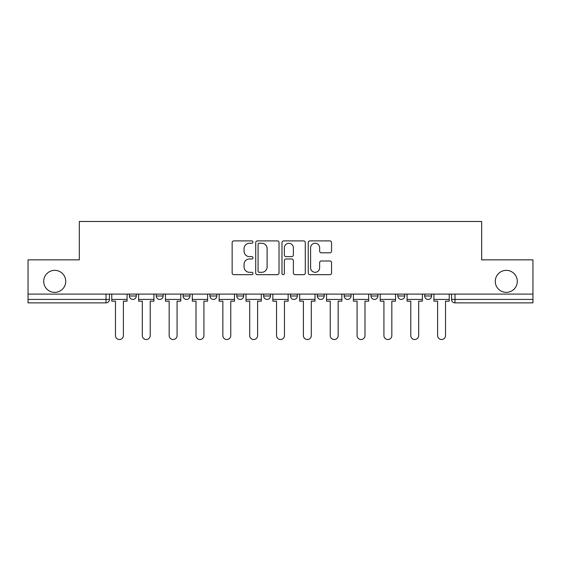 <?xml version="1.0" encoding="UTF-8"?>
<svg xmlns="http://www.w3.org/2000/svg" width="561" height="561" viewBox="0 0 561 561"><rect width="100%" height="100%" fill="white"/><g stroke="black" fill="none" stroke-linecap="round" stroke-linejoin="round"><path stroke-width="0.84" d="M252.969 242.079A1.185 1.185 0 0 0 251.784 240.893L233.839 240.893A1.69 1.69 0 0 0 232.149 242.583L232.149 272.99A1.69 1.69 0 0 0 233.839 274.673L251.784 274.673A1.185 1.185 0 0 0 252.969 273.495A1.185 1.185 0 0 0 251.784 272.309L249.463 272.309A5.407 5.407 0 0 1 244.056 266.903L244.056 264.371A5.407 5.407 0 0 1 249.463 258.965L251.784 258.965A1.185 1.185 0 0 0 252.969 257.787A1.185 1.185 0 0 0 251.784 256.601L249.463 256.601A5.407 5.407 0 0 1 244.056 251.195L244.056 248.663A5.407 5.407 0 0 1 249.463 243.257L251.784 243.257A1.185 1.185 0 0 0 252.969 242.079M495.265 281.363A11.017 11.017 0 0 0 506.274 292.372A11.017 11.017 0 0 0 517.291 281.363A11.017 11.017 0 0 0 506.274 270.346A11.017 11.017 0 0 0 495.265 281.363M43.709 281.363A11.017 11.017 0 0 0 54.726 292.372A11.017 11.017 0 0 0 65.735 281.363A11.017 11.017 0 0 0 54.726 270.346A11.017 11.017 0 0 0 43.709 281.363M424.705 294.097L424.705 295.991L431.591 295.991A3.443 3.443 0 0 1 428.148 299.427A3.443 3.443 0 0 1 424.705 295.991L424.705 294.097M344.174 294.097L344.174 295.991L351.053 295.991A3.443 3.443 0 0 1 347.617 299.427A3.443 3.443 0 0 1 344.174 295.991L344.174 294.097M290.479 294.097L290.479 295.991L297.365 295.991A3.443 3.443 0 0 1 293.922 299.427A3.443 3.443 0 0 1 290.479 295.991L290.479 294.097M263.635 294.097L263.635 295.991L270.521 295.991A3.443 3.443 0 0 1 267.078 299.427A3.443 3.443 0 0 1 263.635 295.991L263.635 294.097M209.947 295.991L209.947 294.097L209.947 295.991A3.443 3.443 0 0 0 213.383 299.427A3.443 3.443 0 0 1 209.947 295.991L216.827 295.991A3.443 3.443 0 0 1 213.383 299.427M156.253 295.991L156.253 294.097L156.253 295.991A3.443 3.443 0 0 0 159.696 299.427A3.443 3.443 0 0 1 156.253 295.991L163.139 295.991A3.443 3.443 0 0 1 159.696 299.427A3.443 3.443 0 0 0 163.139 295.991L163.139 294.097L163.139 295.991M329.868 252.801A1.69 1.69 0 0 0 331.551 251.111L331.551 242.583A1.69 1.69 0 0 0 329.868 240.893L309.931 240.893A1.69 1.69 0 0 0 308.241 242.583L308.241 272.99A1.69 1.69 0 0 0 309.931 274.673L329.868 274.673A1.69 1.69 0 0 0 331.551 272.99L331.551 262.681A1.69 1.69 0 0 0 329.868 260.991L321.334 260.991A1.69 1.69 0 0 0 319.644 262.681L319.644 267.793A4.516 4.516 0 0 1 315.128 272.309A4.516 4.516 0 0 1 310.612 267.793L310.612 247.78A4.516 4.516 0 0 1 315.128 243.257A4.516 4.516 0 0 1 319.644 247.78L319.644 251.111A1.69 1.69 0 0 0 321.334 252.801L329.868 252.801M28.05 294.097L28.05 259.848L79.332 259.848L79.332 221.476L481.668 221.476L481.668 259.848L532.95 259.848L532.95 294.097L28.05 294.097L28.05 299.427L109.444 299.427L109.444 294.097L109.444 299.427A3.443 3.443 0 0 1 106.008 302.87L28.05 302.87L28.05 299.427M279.02 242.583A1.69 1.69 0 0 0 277.33 240.893L257.401 240.893A1.69 1.69 0 0 0 255.711 242.583L255.711 272.99A1.69 1.69 0 0 0 257.401 274.673L277.33 274.673A1.69 1.69 0 0 0 279.02 272.99L279.02 242.583M283.67 240.893L303.599 240.893A1.69 1.69 0 0 1 305.289 242.583L305.289 272.99A1.69 1.69 0 0 1 303.599 274.673L295.072 274.673A1.69 1.69 0 0 1 293.382 272.99L293.382 260.655A1.69 1.69 0 0 0 291.692 258.965L286.033 258.965A1.69 1.69 0 0 0 284.343 260.655L284.343 273.495A1.185 1.185 0 0 1 283.158 274.673A1.185 1.185 0 0 1 281.98 273.495L281.98 242.583A1.69 1.69 0 0 1 283.67 240.893M451.556 294.097L451.556 299.427L532.95 299.427L532.95 302.87L454.992 302.87A3.443 3.443 0 0 1 451.556 299.427A3.443 3.443 0 0 0 454.992 302.87L454.992 294.097M532.95 294.097L532.95 299.427M431.591 294.097L431.591 295.991A3.443 3.443 0 0 1 428.148 299.427M404.747 294.097L404.747 295.991A3.443 3.443 0 0 1 401.304 299.427A3.443 3.443 0 0 1 397.861 295.991L404.747 295.991M397.861 294.097L397.861 295.991M377.904 294.097L377.904 295.991A3.443 3.443 0 0 1 374.46 299.427A3.443 3.443 0 0 1 371.017 295.991L377.904 295.991L377.904 294.097M371.017 294.097L371.017 295.991M351.053 294.097L351.053 295.991M324.209 294.097L324.209 295.991A3.443 3.443 0 0 1 320.766 299.427A3.443 3.443 0 0 1 317.33 295.991L324.209 295.991L324.209 294.097M317.33 294.097L317.33 295.991M297.365 295.991L297.365 294.097L297.365 295.991A3.443 3.443 0 0 1 293.922 299.427M270.521 295.991L270.521 294.097L270.521 295.991A3.443 3.443 0 0 1 267.078 299.427M243.67 294.097L243.67 295.991A3.443 3.443 0 0 1 240.234 299.427A3.443 3.443 0 0 1 236.791 295.991A3.443 3.443 0 0 0 240.234 299.427A3.443 3.443 0 0 0 243.67 295.991L243.67 294.097M236.791 294.097L236.791 295.991L243.67 295.991M216.827 294.097L216.827 295.991M189.983 294.097L189.983 295.991A3.443 3.443 0 0 1 186.54 299.427A3.443 3.443 0 0 1 183.096 295.991L189.983 295.991M183.096 294.097L183.096 295.991M136.295 294.097L136.295 295.991A3.443 3.443 0 0 1 132.852 299.427A3.443 3.443 0 0 1 129.409 295.991A3.443 3.443 0 0 0 132.852 299.427A3.443 3.443 0 0 0 136.295 295.991L136.295 294.097M129.409 294.097L129.409 295.991L136.295 295.991M106.008 294.097L106.008 302.87A3.443 3.443 0 0 0 109.444 299.427M259.259 243.257A1.185 1.185 0 0 0 258.074 244.442L258.074 271.131A1.185 1.185 0 0 0 259.259 272.309L261.707 272.309A5.407 5.407 0 0 0 267.113 266.903L267.113 248.663A5.407 5.407 0 0 0 261.707 243.257L259.259 243.257M293.382 247.864A4.516 4.516 0 0 0 288.859 243.341A4.516 4.516 0 0 0 284.343 247.864L284.343 254.911A1.69 1.69 0 0 0 286.033 256.601L291.692 256.601A1.69 1.69 0 0 0 293.382 254.911L293.382 247.864M111.772 299.427L111.772 301.152L115.468 301.152L115.468 335.569A3.955 3.955 0 0 0 119.43 339.524A3.955 3.955 0 0 0 123.385 335.569L123.385 301.152L127.088 301.152L127.088 299.427L111.772 299.427L111.772 294.097M127.088 299.427L127.088 294.097M138.616 299.427L138.616 301.152L142.312 301.152L142.312 335.569A3.955 3.955 0 0 0 146.274 339.524A3.955 3.955 0 0 0 150.229 335.569L150.229 301.152L153.931 301.152L153.931 299.427L138.616 299.427L138.616 294.097M153.931 299.427L153.931 294.097M165.46 299.427L165.46 301.152L169.163 301.152L169.163 335.569A3.955 3.955 0 0 0 173.118 339.524A3.955 3.955 0 0 0 177.08 335.569L177.08 301.152L180.775 301.152L180.775 299.427L165.46 299.427L165.46 294.097M180.775 299.427L180.775 294.097M192.304 299.427L192.304 301.152L196.006 301.152L196.006 335.569A3.955 3.955 0 0 0 199.961 339.524A3.955 3.955 0 0 0 203.924 335.569L203.924 301.152L207.619 301.152L207.619 299.427L192.304 299.427L192.304 294.097M207.619 299.427L207.619 294.097M219.155 299.427L219.155 301.152L222.85 301.152L222.85 335.569A3.955 3.955 0 0 0 226.812 339.524A3.955 3.955 0 0 0 230.767 335.569L230.767 301.152L234.47 301.152L234.47 299.427L219.155 299.427L219.155 294.097M234.47 299.427L234.47 294.097M245.999 299.427L245.999 301.152L249.694 301.152L249.694 335.569A3.955 3.955 0 0 0 253.656 339.524A3.955 3.955 0 0 0 257.611 335.569L257.611 301.152L261.314 301.152L261.314 299.427L245.999 299.427L245.999 294.097M261.314 299.427L261.314 294.097M272.842 299.427L272.842 301.152L276.545 301.152L276.545 335.569A3.955 3.955 0 0 0 280.5 339.524A3.955 3.955 0 0 0 284.455 335.569L284.455 301.152L288.158 301.152L288.158 299.427L272.842 299.427L272.842 294.097M288.158 299.427L288.158 294.097M299.686 299.427L299.686 301.152L303.389 301.152L303.389 335.569A3.955 3.955 0 0 0 307.344 339.524A3.955 3.955 0 0 0 311.306 335.569L311.306 301.152L315.002 301.152L315.002 299.427L299.686 299.427L299.686 294.097M315.002 299.427L315.002 294.097M326.53 299.427L326.53 301.152L330.233 301.152L330.233 335.569A3.955 3.955 0 0 0 334.188 339.524A3.955 3.955 0 0 0 338.15 335.569L338.15 301.152L341.845 301.152L341.845 299.427L326.53 299.427L326.53 294.097M341.845 299.427L341.845 294.097M353.381 299.427L353.381 301.152L357.077 301.152L357.077 335.569A3.955 3.955 0 0 0 361.039 339.524A3.955 3.955 0 0 0 364.994 335.569L364.994 301.152L368.696 301.152L368.696 299.427L353.381 299.427L353.381 294.097M368.696 299.427L368.696 294.097M380.225 299.427L380.225 301.152L383.92 301.152L383.92 335.569A3.955 3.955 0 0 0 387.882 339.524A3.955 3.955 0 0 0 391.837 335.569L391.837 301.152L395.54 301.152L395.54 299.427L380.225 299.427L380.225 294.097M395.54 299.427L395.54 294.097M407.069 299.427L407.069 301.152L410.771 301.152L410.771 335.569A3.955 3.955 0 0 0 414.726 339.524A3.955 3.955 0 0 0 418.688 335.569L418.688 301.152L422.384 301.152L422.384 299.427L407.069 299.427L407.069 294.097M422.384 299.427L422.384 294.097M433.912 299.427L433.912 301.152L437.615 301.152L437.615 335.569A3.955 3.955 0 0 0 441.57 339.524A3.955 3.955 0 0 0 445.532 335.569L445.532 301.152L449.228 301.152L449.228 299.427L433.912 299.427L433.912 294.097M449.228 299.427L449.228 294.097"/></g></svg>

